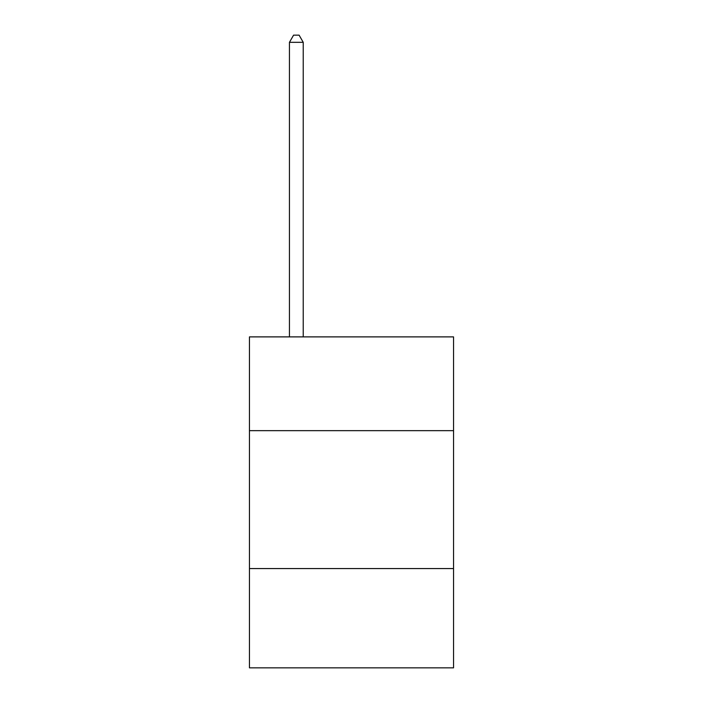 <?xml version="1.0" encoding="UTF-8"?>
<svg xmlns="http://www.w3.org/2000/svg" width="703" height="703" viewBox="0 0 703 703"><rect width="100%" height="100%" fill="white"/><g stroke="black" fill="none" stroke-linecap="round" stroke-linejoin="round"><path stroke-width="1.05" d="M453.549 430.658L453.549 336.886L249.451 336.886L249.451 430.658L453.549 430.658L453.549 667.85L249.451 667.85L249.451 430.658M453.549 568.56L249.451 568.56M303.23 336.886L303.23 42.321L289.443 42.321L289.443 336.886M289.443 42.321L293.582 35.15L299.1 35.15L303.23 42.321"/></g></svg>
